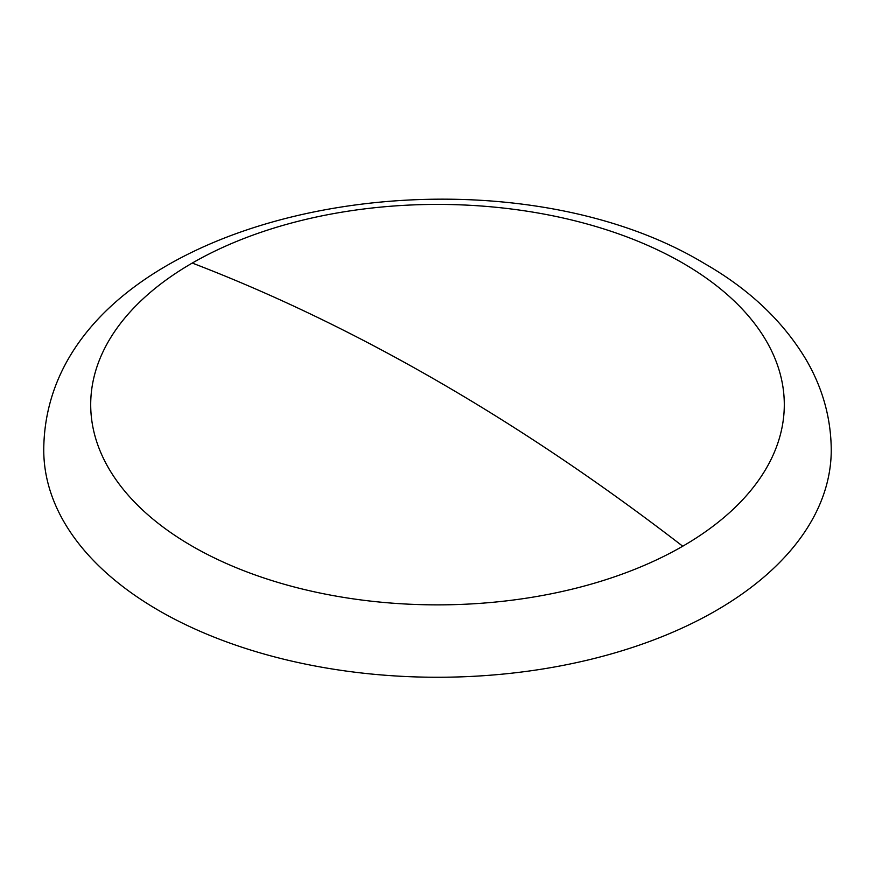 <?xml version="1.0" encoding="UTF-8"?>
<svg xmlns="http://www.w3.org/2000/svg" width="875" height="875" viewBox="0 0 875 875"><rect width="100%" height="100%" fill="white"/><g stroke="black" fill="none" stroke-linecap="round" stroke-linejoin="round"><path stroke-width="1.31" d="M159.075 610.673A393.75 227.325 180 0 1 43.75 449.936C45.106 211.848 481.961 129.194 704.277 263.43C749.164 289.089 783.169 321.267 806.269 359.964C822.686 388.205 831.009 418.184 831.25 449.936A393.75 227.325 180 0 1 588.186 659.958A393.75 227.325 180 0 1 159.075 610.673M192.27 263.058A346.806 200.233 180 0 1 682.73 263.058A346.806 200.233 180 0 1 682.73 546.219A2095.308 1209.731 -120 0 0 437.5 381.041A2095.308 1209.731 60 0 0 192.27 263.058A346.806 200.233 180 0 0 192.27 546.219A346.806 200.233 180 0 0 682.73 546.219"/></g></svg>
